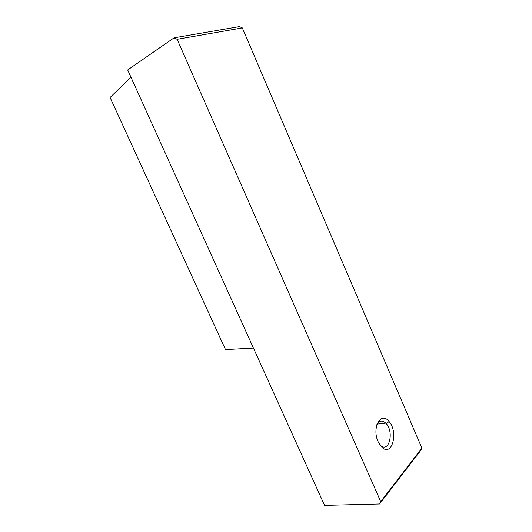 <?xml version="1.0" encoding="UTF-8"?>
<svg xmlns="http://www.w3.org/2000/svg" width="532" height="532" viewBox="0 0 532 532"><rect width="100%" height="100%" fill="white"/><g stroke="black" fill="none" stroke-linecap="round" stroke-linejoin="round"><path stroke-width="0.8" d="M378.126 441.726C371.542 427.628 381.092 410.884 389.065 421.504C398.521 431.791 392.31 456.782 382.182 447.558L378.126 441.726M242.313 27.903L421.909 448.157L420.752 450.431L379.569 503.99L324.573 505.4L127.68 69.958L174.07 37.832L239.44 26.6L242.313 27.903L177.123 39.308L380.732 501.636L421.909 448.157M174.07 37.832L177.123 39.308M380.732 501.636L379.569 503.99M379.516 444.38L380.553 445.417C388.972 453.124 394.239 432.336 386.325 423.751L385.747 423.12C382.295 420.027 379.356 420.499 376.922 424.529M253.438 348.068L225.508 349.591L110.091 97.489L130.919 77.113M377.161 424.097L385.747 423.12M380.553 445.417L382.182 447.558M386.325 423.751L389.065 421.504"/></g></svg>
